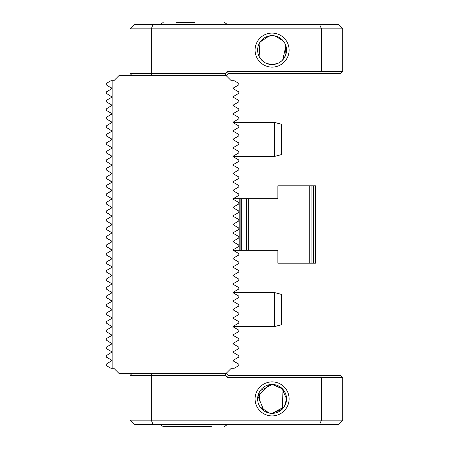 <?xml version="1.0" encoding="UTF-8"?>
<svg xmlns="http://www.w3.org/2000/svg" width="449" height="449" viewBox="0 0 449 449"><rect width="100%" height="100%" fill="white"/><g stroke="black" fill="none" stroke-linecap="round" stroke-linejoin="round"><path stroke-width="0.67" d="M132.146 75.623L130.019 73.496L130.019 28.831L134.273 24.577L319.671 24.577L321.433 28.831L151.285 28.831L151.285 73.496L225.269 73.496L227.396 71.369L321.433 71.369L321.433 28.831L342.705 28.831L342.705 71.369L340.578 73.496L228.277 73.496L226.15 75.623L118.957 75.623L113.855 80.725L110.959 80.725L106.295 83.419L106.295 84.839L111.823 88.38L111.515 88.913L106.295 91.927L106.295 93.347L111.823 96.889L111.515 97.422L106.295 100.436L106.295 101.856L111.515 104.864L111.823 105.397L106.295 108.939L106.295 110.359L111.515 113.373L111.823 113.906L106.295 117.447L106.295 118.867L111.515 121.881L111.823 122.414L106.295 125.956L106.295 127.376L111.823 130.917L111.515 131.45L106.295 134.464L106.295 135.884L111.515 138.898L111.823 139.426L111.515 139.959L110.516 140.537M111.823 88.38L111.515 87.852L111.823 88.38L111.515 88.913M111.823 96.889L111.515 96.361L111.823 96.889L111.515 97.422M111.823 105.397L111.515 104.864L111.823 105.397L111.515 105.925M110.027 121.022L111.515 121.881L111.823 122.414L111.515 122.942M111.515 121.881L111.823 122.414M111.515 130.39L111.823 130.917L111.515 130.39M109.303 137.619L111.823 139.426L111.515 139.959L106.295 142.973L106.295 144.387L111.515 147.401L111.823 147.934L111.515 147.401L111.823 147.934L111.515 148.462L110.027 149.321M111.515 138.898L111.823 139.426M111.212 147.227L111.784 148.148M111.515 147.401L111.823 147.934M107.782 150.617L106.295 151.476L106.295 152.896L111.515 155.91L111.823 156.443L110.011 157.84M111.515 155.91L111.823 156.443L111.515 155.91M111.515 113.373L111.823 113.906L111.515 113.373L111.823 113.906L111.515 114.433M107.637 159.21L106.295 159.984L106.295 161.404L111.823 164.946L111.515 165.479L106.295 168.493L106.295 169.913L111.823 173.454L111.515 173.988L106.295 177.001L106.295 178.421L111.823 181.963L111.515 182.496L106.295 185.504L106.295 186.924L111.515 189.938L111.823 190.471L106.295 194.013L106.295 195.433L111.515 198.447L111.823 198.98L106.295 202.521L106.295 203.941L111.823 207.483L111.515 208.016L106.295 211.03L106.295 212.45L111.823 215.991L111.515 216.525L106.295 219.539L106.295 220.959L111.515 223.967L111.823 224.5L108.506 226.767M107.782 329.274L106.295 330.133L106.295 331.553L111.823 335.094L111.515 335.627L106.295 338.641L106.295 340.061L111.823 343.603L111.515 344.136L106.295 347.144L106.295 348.564L111.515 351.578L111.823 352.111L106.295 355.653L106.295 357.073L111.515 360.087L111.823 360.62L106.295 364.161L106.295 365.581L110.959 368.275L112.155 368.275L112.155 80.725M107.3 321.046L106.295 321.624L106.295 323.044L111.823 326.586L110.027 327.978M110.791 317.134L111.823 318.083L110.51 319.194M111.363 266.42L111.823 267.037L111.515 267.565L106.295 270.579L106.295 271.999L111.515 275.012L111.823 275.546L106.295 279.087L106.295 280.507L111.515 283.521L111.823 284.054L106.295 287.596L106.295 289.016L111.823 292.557L111.515 293.09L106.295 296.104L106.295 297.524L111.823 301.066L111.515 301.599L106.295 304.613L106.295 306.027L111.515 309.041L111.823 309.574L111.515 310.102L110.106 310.916M111.212 257.821L111.823 258.529L111.515 259.062L109.186 260.403M107.782 244.2L106.295 245.059L106.295 246.479L111.823 250.02L111.515 250.553L106.295 253.567L106.295 254.987L111.515 258.001M108.063 235.529L106.295 236.55L106.295 237.97L111.515 240.984L111.823 241.517L111.515 242.045L110.027 242.903M111.823 224.5L111.515 225.033L106.295 228.041L106.295 229.461L111.515 232.475L111.823 233.009L106.295 236.55M111.515 232.475L111.823 233.009M213.393 373.377L132.146 373.377L130.019 375.504L130.019 420.169L321.433 420.169L321.433 377.631L227.396 377.631L225.269 375.504L151.285 375.504L151.285 420.169L153.047 424.423L134.273 424.423L130.019 420.169M236.718 141.761L237.768 142.367M238.211 270.231L238.817 270.579L238.817 271.999L233.598 275.012L233.598 276.073L238.817 279.087L238.817 280.507L233.598 283.521L233.598 284.582L238.817 287.596L238.817 289.016L233.598 292.03L233.598 293.09L238.817 296.104L238.817 297.524L233.598 300.538L233.598 301.599L238.817 304.613L238.817 306.027L233.598 309.041L233.598 310.102L238.817 313.116L238.817 314.536L233.598 317.55L233.598 318.61L238.817 321.624L238.817 323.044L233.598 326.058L233.598 327.119L238.817 330.133L238.817 331.553L233.598 334.567L233.598 335.627L238.817 338.641L238.817 340.061L233.598 343.075L233.598 344.136L238.817 347.144L238.817 348.564L233.598 351.578L233.598 352.639L238.817 355.653L238.817 357.073L233.598 360.087L233.598 361.148L238.817 364.161L238.817 365.581L234.154 368.275L232.958 368.275L232.958 80.725L231.257 80.725L226.15 75.623L225.269 73.496M233.749 266.42L233.598 267.565L238.817 270.579M235.927 260.403L238.817 262.076L238.817 263.496L233.598 266.504M233.901 257.821L233.598 259.062L238.817 262.076M236.488 243.712L238.817 245.059L238.817 246.479L233.598 249.492L233.598 250.553L235.927 251.895M238.817 246.479L237.577 247.197M236.488 235.209L238.817 236.55L238.817 237.97L236.595 239.25M233.901 164.244L233.598 165.479L238.817 168.493L238.817 169.913L233.598 172.927L233.598 173.988L238.817 177.001L238.817 178.421L233.598 181.435L233.598 182.496L238.817 185.504L238.817 186.924L233.598 189.938L233.598 190.999L238.817 194.013L238.817 195.433L233.598 198.447L233.598 199.508L238.817 202.521L238.817 203.941L233.598 206.955L233.598 208.016L238.817 211.03L238.817 212.45L233.598 215.464L233.598 216.525L238.817 219.539L238.817 220.959L233.598 223.967L233.289 224.5L233.598 225.033L238.817 228.041L238.817 229.461L235.798 231.207M233.289 224.5L233.598 225.033L238.817 228.041M233.598 250.553L238.817 253.567L238.817 254.987L233.598 258.001M238.817 237.97L233.598 240.984L233.598 242.045L238.817 245.059M238.817 229.461L233.598 232.475L233.598 233.536L238.817 236.55M232.958 368.275L231.257 368.275L226.15 373.377L118.957 373.377L113.855 368.275L112.155 368.275M238.817 348.564C232.734 352.078 232.734 352.078 238.817 348.564M235.809 345.41L238.817 347.144M238.817 340.061L233.598 343.075M233.598 335.627L235.147 336.52M237.875 338.097L238.817 338.641M233.901 334.393L233.598 334.567M233.598 327.119L234.603 327.697M237.409 329.319L238.817 330.133M238.817 323.044L233.598 326.058M233.598 318.61L234.603 319.188M237.813 321.046L238.817 321.624M234.204 317.202L233.598 317.55M233.598 310.102L234.198 310.45M233.598 165.479L236.898 167.387M233.901 155.736L233.598 156.97L235.989 158.357M234.597 146.823L233.598 147.401L233.598 148.462L235.366 149.483M235.399 137.854L233.598 138.898L233.598 139.959L238.817 142.973L238.817 144.387L237.813 144.971M233.598 139.959L235.804 141.233M111.515 310.102L106.295 313.116L106.295 314.536L107.333 315.136M107.3 142.389L106.295 142.973M106.295 229.461L107.704 230.275M106.295 237.97L107.709 238.784M111.515 267.565L110.914 267.918M111.515 266.504L106.295 263.496L106.295 262.076L110.471 259.662M111.515 242.045L106.295 245.059M106.295 246.479L111.515 249.492M111.515 250.553L106.295 253.567M106.295 314.536L111.515 317.55M111.515 318.61L106.295 321.624M111.823 326.586L111.515 327.119L106.295 330.133M111.515 148.462L106.295 151.476M111.515 156.97L106.295 159.984M111.515 216.525L111.823 215.991L111.515 216.525L106.295 219.539M106.295 178.421L107.3 178.999M110.51 180.852L111.515 181.435M106.598 185.33L106.295 185.504M106.295 186.924L111.515 189.938M111.515 190.999L106.295 194.013M106.295 195.433L111.515 198.447M111.515 199.508L111.212 199.682M106.295 203.941L107.502 204.637M111.823 207.483L111.515 208.016M107.709 210.216L106.295 211.03M106.295 212.45L108.624 213.791M106.295 220.959L111.515 223.967M106.295 118.867L108.063 119.889M106.295 127.376L107.704 128.19M108.501 128.65L109.309 129.116M111.515 131.45L110.353 132.124M109.713 290.991L111.515 292.03M109.186 299.191L111.515 300.538M111.515 301.599L111.823 301.066L111.212 301.773M106.295 306.027L107.3 306.611M110.516 308.463L111.515 309.041M108.383 298.725L109.433 299.331M234.603 129.812L233.598 130.39L233.598 131.45L238.817 134.464L238.817 135.884L237.813 136.462M233.598 131.45L234.204 131.798M237.577 125.237L238.817 125.956L238.817 127.376L237.813 127.954M235.147 112.48L233.598 113.373L233.598 114.433L238.817 117.447L238.817 118.867L237.813 119.445M234.603 121.303L233.598 121.881L233.598 122.942L238.817 125.956M234.603 104.286L233.598 104.864L233.598 105.925L238.817 108.939L238.817 110.359L237.875 110.903M232.958 80.725L234.154 80.725L238.817 83.419L238.817 84.839L233.598 87.852L233.598 88.913L238.817 91.927L238.817 93.347L233.598 96.361L233.598 97.422L238.817 100.436L238.817 101.856L237.813 102.434M234.204 97.77L236.64 99.173M235.001 308.233L233.598 309.041M233.598 301.599L234.597 302.177M237.813 304.029L238.817 304.613M236.488 298.866L233.598 300.538M238.817 289.016L236.584 290.301M233.598 284.582L233.901 284.756M235.478 282.438L233.598 283.521M233.598 156.97L238.817 159.984L238.817 161.404L233.598 164.418M233.598 148.462L238.817 151.476L238.817 152.896L233.598 155.91M238.817 144.387L233.598 147.401M238.817 135.884L233.598 138.898M238.817 127.376L233.598 130.39M238.817 118.867L233.598 121.881M238.817 110.359L233.598 113.373M233.598 105.925L238.817 108.939M238.817 101.856L233.598 104.864M235.804 222.693L233.598 223.967M235.798 217.793L238.817 219.539M238.817 212.45L233.598 215.464M235.792 209.285L238.817 211.03M238.817 203.941L237.05 204.963M235.646 205.771L233.598 206.955M238.514 202.347L238.817 202.521M235.927 197.105L233.598 198.447M238.514 193.839L238.817 194.013M238.817 186.924L235.366 188.917M238.514 185.33L238.817 185.504M238.817 178.421L235.001 180.621M309.782 185.791L277.88 185.791L277.88 198.66L248.319 198.66L248.319 250.34L246.619 250.34L277.88 250.34L277.88 263.209L311.909 263.209L311.909 185.791L309.782 185.791L309.782 263.209L315.479 263.209L315.479 185.791L313.351 185.791L313.351 263.209M233.379 250.34L248.319 250.34M246.619 250.34L246.619 198.66L239.811 198.66L239.811 250.34M239.811 198.66L233.379 198.66M248.319 198.66L240.888 198.66L240.888 250.34L241.742 250.34L241.742 198.66M250.188 250.34L277.88 250.34M277.88 198.66L251.889 198.66M313.351 185.791L281.45 185.791M282.253 409.196L272.094 413.366A14.463 14.463 0 0 1 257.631 398.903A14.463 14.463 0 0 1 272.094 384.439L281.893 388.267L282.741 408.685M272.094 415.914A17.017 17.017 0 0 1 255.077 398.903A17.017 17.017 0 0 1 272.094 381.886A17.017 17.017 0 0 1 289.105 398.903A17.017 17.017 0 0 1 272.094 415.914M269.215 384.726L257.922 396.018L264.012 410.897M266.476 412.227L269.22 413.074M269.215 413.074L260.089 406.968M258.764 404.521L260.089 390.832L272.094 384.439A14.463 14.463 0 0 1 286.557 398.903A14.463 14.463 0 0 1 272.094 413.366L284.094 406.968M282.174 388.537L284.211 391.006M285.62 393.784L286.226 395.844M286.103 402.478L285.149 405.127M225.269 375.504L226.15 373.377L228.277 375.504L320.552 375.504L321.433 377.631L342.705 377.631L342.705 420.169L338.451 424.423L153.047 424.423M285.418 404.521L286.114 402.439M286.226 395.833L285.659 393.891M285.317 393.049L283.942 390.613M282.5 388.862L272.094 384.439M281.893 409.533L284.419 406.463L286.557 398.92L281.893 388.267M320.552 375.504L340.578 375.504L342.705 377.631M152.166 373.377L151.285 375.504L130.019 375.504M319.671 424.423L321.433 420.169L342.705 420.169M227.396 377.631L228.277 375.504M211.299 426.55L163.2 426.55L160.046 424.423M176.345 426.55L192.857 426.55M282.129 60.514L285.25 56.108M285.929 54.301L285.25 44.103M284.43 42.548L282.741 40.315M269.215 64.274L266.47 63.427M263.995 62.085L260.089 58.162L258.764 44.479M258.764 55.71L260.094 42.021M261.857 39.882L264.012 38.103M266.476 36.773L272.094 35.634A14.463 14.463 0 0 0 257.631 50.097A14.463 14.463 0 0 0 272.094 64.561A14.463 14.463 0 0 0 286.557 50.097A14.463 14.463 0 0 0 272.094 35.634M272.094 33.086A17.017 17.017 0 0 0 255.077 50.097A17.017 17.017 0 0 0 272.094 67.114A17.017 17.017 0 0 0 289.105 50.097A17.017 17.017 0 0 0 272.094 33.086M269.215 35.926L260.089 42.032M266.459 63.421L272.094 64.561L277.723 63.421M274.968 64.274L277.712 63.427M282.331 60.312L282.926 59.683M285.424 55.71L286.136 53.554M286.131 46.617L285.643 45.035M285.3 44.204L284.329 42.386M282.326 39.882L280.176 38.103M277.707 36.773L274.968 35.926L283.325 40.988M286.367 47.757L286.557 50.103M286.12 53.622L284.329 57.809M282.247 60.396L280.187 62.085M319.671 24.577L338.451 24.577L342.705 28.831M281.893 39.467L283.549 41.274M285.923 45.882L282.741 59.885M282.146 39.703L282.46 40.012M286.114 46.561L286.35 47.673M286.395 47.936L286.557 50.069M285.659 55.109L285.317 55.945M320.552 73.496L321.433 71.369L342.705 71.369M130.019 73.496L151.285 73.496L152.166 75.623M153.047 24.577L151.285 28.831L130.019 28.831M227.396 71.369L228.277 73.496M176.345 22.45L194.793 22.45M274.547 292.557L281.355 294.381L281.355 324.767L274.547 326.586L274.547 292.557L233.289 292.557M274.547 122.414L281.355 124.233L281.355 154.619L274.547 156.443L274.547 122.414L233.289 122.414M227.604 424.423L224.449 426.55M160.046 24.577L163.2 22.45M227.604 24.577L224.449 22.45M274.547 326.586L233.289 326.586M274.547 156.443L233.289 156.443"/></g></svg>

